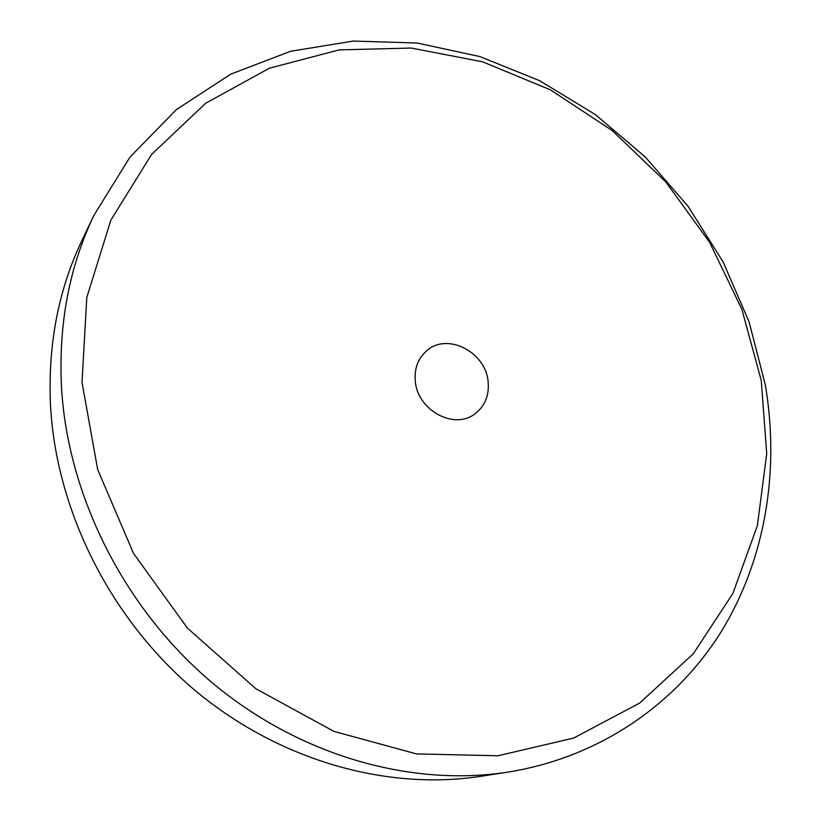 <?xml version="1.0" encoding="UTF-8"?>
<svg xmlns="http://www.w3.org/2000/svg" width="821" height="821" viewBox="0 0 821 821"><rect width="100%" height="100%" fill="white"/><g stroke="black" fill="none" stroke-linecap="round" stroke-linejoin="round"><path stroke-width="1.23" d="M415.313 381.457C417.55 410.007 453.541 429.814 474.261 414.348C484.862 406.549 489.47 395.527 488.085 381.272C485.468 351.84 447.301 332.372 426.879 350.588C418.022 358.274 414.164 368.567 415.313 381.457M761.272 380.575L741.856 309.271L709.59 242.298L665.831 181.985L612.148 130.488L550.357 89.817L482.584 61.801L411.239 48.049L339.124 49.886L269.421 68.205L205.65 103.272L151.557 154.481L110.825 220.182L86.8 297.489L81.997 382.319L97.668 469.52L133.505 553.375L187.455 628.147L255.885 688.757L334.014 731.408L416.452 753.904L497.895 755.782L573.581 738.1L639.662 703.074L693.355 653.721L732.886 593.409L757.393 525.604L766.722 453.633L761.272 380.575M61.493 387.327C58.404 324.387 69.231 267.041 93.963 215.287L130.057 156.996L176.453 109.562L230.742 74.147L290.48 51.302L353.328 41.05L417.089 43.02L479.803 56.546L539.715 80.725L595.276 114.53L645.132 156.801L688.06 206.317L723.014 261.755L749.029 321.719L765.285 384.69C779.806 469.899 765.839 558.783 721.31 631.523C676.309 703.7 600.12 757.373 507.717 772.151C410.5 787.154 298.331 755.433 210.976 681.728C123.899 607.756 67.804 495.751 61.493 387.327M507.717 772.151L480.849 776.307C386.486 790.859 278.175 760.39 194.074 689.599C110.26 618.541 56.444 510.888 50.543 406.262C47.68 345.528 58.24 290.049 82.233 239.814L93.963 215.287"/></g></svg>
